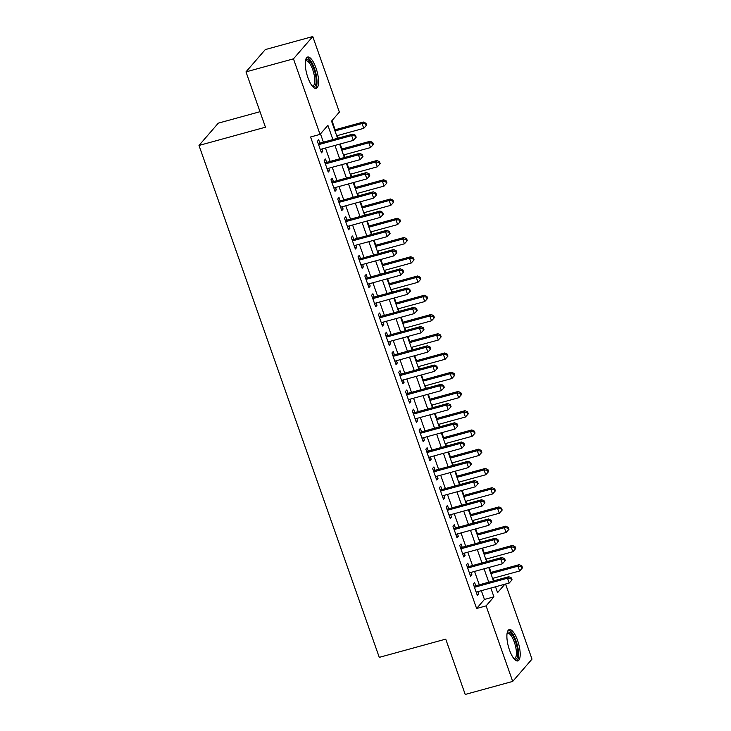 <?xml version="1.0" encoding="UTF-8"?>
<svg xmlns="http://www.w3.org/2000/svg" width="731" height="731" viewBox="0 0 731 731"><rect width="100%" height="100%" fill="white"/><g stroke="black" fill="none" stroke-linecap="round" stroke-linejoin="round"><path stroke-width="1.1" d="M509.47 649.95A16.246 5.291 -105.3 0 1 509.242 629.583A16.246 5.291 -105.3 0 1 517.612 640.557A16.246 5.291 -105.3 0 1 517.84 660.925A16.246 5.291 -105.3 0 1 509.47 649.95M307.852 77.413A16.246 5.291 -105.3 0 1 307.623 57.045A16.246 5.291 -105.3 0 1 315.993 68.02A16.246 5.291 -105.3 0 1 316.221 88.387A16.246 5.291 -105.3 0 1 307.852 77.413M260.008 111.706L218.295 123.155L198.996 145.451L379.27 657.361L445.736 639.122L465.218 694.45L512.705 681.42L486.097 605.88L493.928 596.843L490.839 588.062M198.996 145.451L265.463 127.203L245.981 71.876L265.289 49.58L312.767 36.55L339.367 112.09L331.536 121.127L337.585 138.287M494.001 580.77L493.114 578.248M491.049 572.391L489.286 567.384M487.221 561.527L486.334 559.005M484.269 553.148L482.506 548.14M480.45 542.283L479.563 539.761M477.498 533.904L475.735 528.897M473.67 523.03L472.783 520.518M470.718 514.661L468.955 509.644M466.89 503.787L466.003 501.274M463.938 495.408L462.175 490.4M460.119 484.543L459.223 482.021M457.167 476.164L455.404 471.157M453.339 465.3L452.452 462.778M450.387 456.921L448.624 451.913M446.559 446.056L445.672 443.534M443.607 437.677L441.844 432.67M439.779 426.813L438.892 424.291M436.836 418.434L435.073 413.426M433.008 407.569L432.122 405.047M430.056 399.19L428.293 394.183M426.228 388.316L425.341 385.804M423.276 379.946L421.513 374.93M419.448 369.073L418.561 366.56M416.506 360.694L414.733 355.686M412.677 349.829L411.791 347.307M409.725 341.45L407.962 336.443M405.897 330.586L405.011 328.064M402.945 322.207L401.182 317.199M399.117 311.342L398.231 308.82M396.165 302.963L394.402 297.956M392.346 292.098L391.46 289.577M389.395 283.719L387.631 278.712M385.566 272.846L384.68 270.333M382.615 264.476L380.851 259.459M378.786 253.602L377.9 251.089M375.835 245.223L374.071 240.216M372.015 234.359L371.12 231.837M369.064 225.98L367.3 220.972M365.235 215.115L364.349 212.593M362.284 206.736L360.52 201.729M358.455 195.871L357.569 193.349M355.504 187.492L353.74 182.485M351.675 176.628L350.789 174.106M348.733 168.249L346.969 163.241M344.904 157.384L344.018 154.862M341.953 149.005L340.189 143.998M338.124 138.132L337.238 135.619M335.173 129.762L331.965 120.633M505.56 584.023L532.004 659.124L512.705 681.42M475.762 585.778L474.574 582.406L473.268 583.914L477.334 595.463L478.641 593.956L477.827 591.635M468.982 566.534L467.803 563.162L466.497 564.67L470.563 576.22L471.87 574.712L471.047 572.391M462.211 547.281L461.023 543.919L459.717 545.427L463.783 556.967L465.09 555.469L464.267 553.148M455.431 528.038L454.243 524.675L452.937 526.183L457.003 537.724L458.31 536.216L457.496 533.895M448.651 508.794L447.463 505.432L446.166 506.93L450.232 518.48L451.53 516.972L450.716 514.651M441.88 489.551L440.692 486.179L439.386 487.687L443.452 499.236L444.759 497.729L443.936 495.408M435.1 470.307L433.912 466.935L432.606 468.443L436.672 479.993L437.979 478.485L437.165 476.164M428.32 451.064L427.132 447.692L425.835 449.2L429.901 460.749L431.199 459.242L430.385 456.921M421.54 431.811L420.362 428.448L419.055 429.956L423.121 441.497L424.428 439.998L423.605 437.677M414.769 412.567L413.582 409.205L412.275 410.712L416.341 422.253L417.648 420.745L416.834 418.424M407.989 393.324L406.801 389.961L405.504 391.46L409.57 403.009L410.868 401.502L410.054 399.181M401.209 374.08L400.031 370.708L398.724 372.216L402.79 383.766L404.097 382.258L403.274 379.937M394.438 354.837L393.251 351.465L391.944 352.972L396.01 364.522L397.317 363.015L396.494 360.694M387.658 335.593L386.471 332.221L385.164 333.729L389.23 345.279L390.537 343.771L389.724 341.45M380.878 316.349L379.7 312.978L378.393 314.485L382.459 326.035L383.766 324.527L382.943 322.207M374.108 297.097L372.92 293.734L371.613 295.242L375.679 306.782L376.986 305.284L376.163 302.963M367.327 277.853L366.14 274.49L364.833 275.998L368.899 287.539L370.206 286.031L369.393 283.71M360.547 258.61L359.36 255.247L358.062 256.745L362.128 268.295L363.426 266.788L362.613 264.467M353.777 239.366L352.589 235.994L351.282 237.502L355.348 249.052L356.655 247.544L355.833 245.223M346.997 220.122L345.809 216.751L344.502 218.258L348.568 229.808L349.875 228.3L349.062 225.98M340.217 200.879L339.029 197.507L337.731 199.015L341.797 210.565L343.095 209.057L342.282 206.736M333.437 181.626L332.258 178.263L330.951 179.771L335.017 191.312L336.324 189.813L335.502 187.492M326.666 162.383L325.478 159.02L324.171 160.528L328.237 172.068L329.544 170.561L328.731 168.24M332.897 139.566L327.89 125.339L320.059 134.385L310.565 136.989L476.603 608.494L484.434 599.447L481.336 590.666M479.28 584.809L474.565 571.423M472.5 565.566L467.785 552.179M465.72 546.322L461.005 532.936M458.94 527.078L454.234 513.692M452.169 507.835L447.454 494.448M445.389 488.582L440.674 475.196M438.609 469.339L433.894 455.952M431.838 450.095L427.123 436.709M425.058 430.851L420.343 417.465M418.278 411.608L413.563 398.221M411.507 392.364L406.792 378.978M404.727 373.112L400.012 359.725M397.947 353.868L393.232 340.482M391.176 334.624L386.461 321.238M384.396 315.381L379.681 301.994M377.616 296.137L372.901 282.751M370.836 276.894L366.13 263.507M364.065 257.65L359.35 244.264M357.285 238.397L352.57 225.011M350.505 219.154L345.79 205.767M343.734 199.91L339.02 186.524M336.954 180.667L332.24 167.28M330.174 161.423L325.459 148.037M323.404 142.179L320.48 133.892M319.886 143.139L318.698 139.776L317.4 141.275L321.466 152.825L322.764 151.317L321.951 148.996M245.981 71.876L293.46 58.846L312.767 36.55M476.603 608.494L486.097 605.88M320.059 134.385L293.46 58.846M488.774 582.205L484.059 568.819M481.994 562.961L477.279 549.575M475.214 543.718L470.499 530.331M468.443 524.474L463.728 511.079M461.663 505.222L456.948 491.835M454.883 485.978L450.168 472.591M448.112 466.734L443.397 453.348M441.332 447.491L436.617 434.104M434.552 428.247L429.837 414.861M427.781 409.004L423.066 395.617M421.001 389.751L416.286 376.364M414.221 370.507L409.506 357.121M407.441 351.264L402.735 337.877M400.67 332.02L395.955 318.634M393.89 312.777L389.175 299.39M387.11 293.533L382.395 280.147M380.339 274.289L375.624 260.894M373.559 255.037L368.844 241.65M366.779 235.793L362.064 222.407M360.008 216.55L355.293 203.163M353.228 197.306L348.513 183.92M346.448 178.062L341.733 164.676M339.677 158.819L334.962 145.432M495.517 586.774L497.583 592.631L504.865 584.215M339.641 144.144L344.356 157.53M346.421 163.388L351.136 176.774M353.201 182.631L357.916 196.018M359.972 201.875L364.687 215.261M366.752 221.118L371.467 234.505M373.532 240.371L378.247 253.758M380.312 259.615L385.018 273.001M387.083 278.858L391.798 292.245M393.863 298.102L398.578 311.488M400.643 317.345L405.358 330.732M407.414 336.589L412.129 349.975M414.194 355.842L418.909 369.228M420.974 375.085L425.689 388.472M427.745 394.329L432.46 407.715M434.525 413.572L439.24 426.959M441.305 432.816L446.02 446.202M448.076 452.06L452.791 465.446M454.856 471.303L459.571 484.69M461.636 490.556L466.351 503.942M468.416 509.799L473.121 523.186M475.187 529.043L479.901 542.429M481.967 548.287L486.682 561.673M488.747 567.53L493.462 580.917M484.434 599.447L493.928 596.843M321.092 151.783L322.764 151.317M327.872 171.027L329.544 170.561M334.652 190.27L336.324 189.813M341.423 209.514L343.095 209.057M348.203 228.757L349.875 228.3M354.983 248.001L356.655 247.544M361.754 267.244L363.426 266.788M368.534 286.497L370.206 286.031M375.314 305.741L376.986 305.284M382.085 324.984L383.766 324.527M388.865 344.228L390.537 343.771M395.645 363.471L397.317 363.015M402.415 382.715L404.097 382.258M409.196 401.968L410.868 401.502M415.976 421.211L417.648 420.745M422.756 440.455L424.428 439.998M429.526 459.698L431.199 459.242M436.306 478.942L437.979 478.485M443.087 498.186L444.759 497.729M449.857 517.429L451.53 516.972M456.637 536.682L458.31 536.216M463.417 555.925L465.09 555.469M470.188 575.169L471.87 574.712M476.968 594.413L478.641 593.956M318.579 144.647L351.629 135.582L353.32 140.389L320.279 149.462M318.213 143.596A2.083 1.928 -139.1 0 0 318.369 143.559L352.936 134.075L351.629 135.582L354.992 135.893L355.677 137.812L356.198 137.218L355.522 135.29L354.992 135.893M355.522 135.29L352.936 134.075M353.32 140.389L355.677 137.812M336.689 135.765L363.755 128.336L362.064 123.53L363.371 122.022L334.634 129.908M365.436 123.841L366.112 125.769L366.633 125.165L365.957 123.237L365.436 123.841L362.064 123.53L334.999 130.95M366.112 125.769L363.755 128.336M363.371 122.022L365.957 123.237M305.476 60.646A14.063 4.578 -105.3 0 1 313.928 69.061A14.063 4.578 -105.3 0 1 316.121 82.402A14.063 4.578 -105.3 0 1 312.539 86.386M312.201 85.966A13.021 4.24 74.7 0 0 312.895 85.947A13.021 4.24 74.7 0 0 312.713 69.628A13.021 4.24 74.7 0 0 306.006 60.837A13.021 4.24 74.7 0 0 305.403 61.176M315.289 88.396A16.146 5.254 74.7 0 0 314.449 68.467A16.146 5.254 74.7 0 0 306.819 57.521M507.104 633.183A14.063 4.578 -105.3 0 1 513.957 637.779A14.063 4.578 -105.3 0 1 517.749 654.885A14.063 4.578 -105.3 0 1 514.167 658.923M513.829 658.503A13.021 4.24 74.7 0 0 514.523 658.485A13.021 4.24 74.7 0 0 516.378 654.464A13.021 4.24 74.7 0 0 513.646 640.356A13.021 4.24 74.7 0 0 507.634 633.375A13.021 4.24 74.7 0 0 507.022 633.713M516.908 660.934A16.146 5.254 74.7 0 0 518.599 656.255A16.146 5.254 74.7 0 0 515.574 639.671A16.146 5.254 74.7 0 0 508.438 630.058M325.359 163.89L358.4 154.826L360.1 159.632L327.049 168.706M324.984 162.839A2.083 1.928 -139.1 0 0 325.14 162.803L359.707 153.318L358.4 154.826L361.772 155.136L362.448 157.064L362.969 156.461L362.293 154.533L361.772 155.136M362.293 154.533L359.707 153.318M360.1 159.632L362.448 157.064M332.139 183.134L365.18 174.069L366.88 178.876L333.829 187.949M331.764 182.083A2.083 1.928 -139.1 0 0 331.92 182.046L366.487 172.562L365.18 174.069L368.552 174.38L369.228 176.308L369.749 175.705L369.073 173.777L368.552 174.38M369.073 173.777L366.487 172.562M366.88 178.876L369.228 176.308M338.91 202.377L371.96 193.313L373.651 198.128L340.609 207.193M338.544 201.327A2.083 1.928 -139.1 0 0 338.7 201.29L373.267 191.805L371.96 193.313L375.332 193.624L376.008 195.552L376.529 194.949L375.853 193.021L375.332 193.624M375.853 193.021L373.267 191.805M373.651 198.128L376.008 195.552M345.69 221.63L378.74 212.557L380.431 217.372L347.38 226.436M345.315 220.57A2.083 1.928 -139.1 0 0 345.48 220.534L380.038 211.049L378.74 212.557L382.103 212.867L382.779 214.795L383.3 214.192L382.624 212.273L382.103 212.867M382.624 212.273L380.038 211.049M380.431 217.372L382.779 214.795M343.469 155.009L370.535 147.58L368.844 142.773L370.142 141.266L341.404 149.151M372.207 143.084L372.883 145.012L373.404 144.409L372.728 142.481L372.207 143.084L368.844 142.773L341.779 150.202M372.883 145.012L370.535 147.58M370.142 141.266L372.728 142.481M350.25 174.252L377.315 166.823L375.615 162.017L376.922 160.509L348.184 168.395M378.987 162.328L379.663 164.256L380.184 163.653L379.508 161.725L378.987 162.328L375.615 162.017L348.55 169.446M379.663 164.256L377.315 166.823M376.922 160.509L379.508 161.725M357.03 193.496L384.086 186.076L382.395 181.261L383.702 179.753L354.964 187.639M385.767 181.571L386.443 183.499L386.964 182.896L386.288 180.977L385.767 181.571L382.395 181.261L355.33 188.689M386.443 183.499L384.086 186.076M383.702 179.753L386.288 180.977M363.8 212.748L390.866 205.32L389.175 200.504L390.473 198.996L361.735 206.882M392.538 200.824L393.214 202.743L393.744 202.14L393.059 200.221L392.538 200.824L389.175 200.504L362.11 207.933M393.214 202.743L390.866 205.32M390.473 198.996L393.059 200.221M352.47 240.874L385.511 231.8L387.211 236.616L354.16 245.68M352.095 239.823A2.083 1.928 -139.1 0 0 352.251 239.786L386.818 230.292L385.511 231.8L388.883 232.12L389.559 234.039L390.08 233.436L389.404 231.517L388.883 232.12M389.404 231.517L386.818 230.292M387.211 236.616L389.559 234.039M370.58 231.992L397.646 224.563L395.946 219.748L397.253 218.249L368.515 226.135M399.318 220.068L399.994 221.986L400.515 221.383L399.839 219.464L399.318 220.068L395.946 219.748L368.89 227.177M399.994 221.986L397.646 224.563M397.253 218.249L399.839 219.464M359.241 260.117L392.291 251.044L393.982 255.859L360.94 264.924M358.875 259.066A2.083 1.928 -139.1 0 0 359.031 259.03L393.598 249.545L392.291 251.044L395.663 251.363L396.339 253.282L396.86 252.679L396.184 250.76L395.663 251.363M396.184 250.76L393.598 249.545M393.982 255.859L396.339 253.282M377.36 251.236L404.417 243.807L402.726 239L404.033 237.493L375.295 245.378M406.098 239.311L406.774 241.239L407.295 240.636L406.619 238.708L406.098 239.311L402.726 239L375.661 246.42M406.774 241.239L404.417 243.807M404.033 237.493L406.619 238.708M366.021 279.361L399.071 270.296L400.762 275.103L367.72 284.176M365.655 278.31A2.083 1.928 -139.1 0 0 365.811 278.273L400.369 268.789L399.071 270.296L402.434 270.607L403.11 272.535L403.64 271.932L402.955 270.004L402.434 270.607M402.955 270.004L400.369 268.789M400.762 275.103L403.11 272.535M384.131 270.479L411.197 263.05L409.506 258.244L410.804 256.736L382.075 264.622M412.869 258.555L413.554 260.483L414.075 259.88L413.39 257.952L412.869 258.555L409.506 258.244L382.441 265.673M413.554 260.483L411.197 263.05M410.804 256.736L413.39 257.952M372.801 298.604L405.842 289.54L407.542 294.346L374.491 303.42M372.426 297.554A2.083 1.928 -139.1 0 0 372.582 297.517L407.149 288.032L405.842 289.54L409.214 289.851L409.89 291.779L410.411 291.176L409.735 289.248L409.214 289.851M409.735 289.248L407.149 288.032M407.542 294.346L409.89 291.779M390.911 289.723L417.977 282.294L416.277 277.488L417.584 275.98L388.846 283.866M419.649 277.798L420.325 279.726L420.846 279.123L420.17 277.195L419.649 277.798L416.277 277.488L389.221 284.916M420.325 279.726L417.977 282.294M417.584 275.98L420.17 277.195M379.581 317.848L412.622 308.784L414.313 313.59L381.271 322.663M379.206 316.797A2.083 1.928 -139.1 0 0 379.362 316.761L413.929 307.276L412.622 308.784L415.994 309.094L416.67 311.022L417.191 310.419L416.515 308.491L415.994 309.094M416.515 308.491L413.929 307.276M414.313 313.59L416.67 311.022M397.691 308.966L424.757 301.547L423.057 296.731L424.364 295.223L395.626 303.109M426.429 297.042L427.105 298.97L427.626 298.367L426.95 296.439L426.429 297.042L423.057 296.731L395.992 304.16M427.105 298.97L424.757 301.547M424.364 295.223L426.95 296.439M386.352 337.101L419.402 328.027L421.093 332.843L388.051 341.907M385.986 336.041A2.083 1.928 -139.1 0 0 386.142 336.004L420.7 326.519L419.402 328.027L422.765 328.338L423.45 330.266L423.971 329.663L423.286 327.735L422.765 328.338M423.286 327.735L420.7 326.519M421.093 332.843L423.45 330.266M404.462 328.219L431.528 320.79L429.837 315.975L431.144 314.467L402.406 322.353M433.2 316.295L433.885 318.213L434.406 317.61L433.73 315.691L433.2 316.295L429.837 315.975L402.772 323.404M433.885 318.213L431.528 320.79M431.144 314.467L433.73 315.691M393.132 356.344L426.173 347.271L427.873 352.086L394.822 361.151M392.757 355.284A2.083 1.928 -139.1 0 0 392.912 355.248L427.48 345.763L426.173 347.271L429.545 347.59L430.221 349.509L430.742 348.906L430.066 346.987L429.545 347.59M430.066 346.987L427.48 345.763M427.873 352.086L430.221 349.509M411.242 347.463L438.308 340.034L436.608 335.218L437.915 333.711L409.177 341.605M439.98 335.538L440.656 337.457L441.177 336.854L440.501 334.935L439.98 335.538L436.608 335.218L409.552 342.647M440.656 337.457L438.308 340.034M437.915 333.711L440.501 334.935M399.912 375.588L432.953 366.514L434.653 371.33L401.602 380.394M399.537 374.537A2.083 1.928 -139.1 0 0 399.693 374.5L434.26 365.016L432.953 366.514L436.325 366.834L437.001 368.753L437.522 368.15L436.846 366.231L436.325 366.834M436.846 366.231L434.26 365.016M434.653 371.33L437.001 368.753M418.022 366.706L445.088 359.277L443.388 354.462L444.695 352.963L415.957 360.849M446.76 354.782L447.436 356.701L447.957 356.107L447.281 354.179L446.76 354.782L443.388 354.462L416.323 361.891M447.436 356.701L445.088 359.277M444.695 352.963L447.281 354.179M406.683 394.831L439.733 385.767L441.423 390.573L408.382 399.647M406.317 393.781A2.083 1.928 -139.1 0 0 406.473 393.744L441.04 384.259L439.733 385.767L443.096 386.078L443.781 387.997L444.302 387.403L443.626 385.475L443.096 386.078M443.626 385.475L441.04 384.259M441.423 390.573L443.781 387.997M424.793 385.95L451.859 378.521L450.168 373.715L451.475 372.207L422.737 380.093M453.54 374.025L454.216 375.953L454.737 375.35L454.061 373.422L453.54 374.025L450.168 373.715L423.103 381.134M454.216 375.953L451.859 378.521M451.475 372.207L454.061 373.422M413.463 414.075L446.504 405.011L448.204 409.817L415.153 418.89M413.088 413.024A2.083 1.928 -139.1 0 0 413.243 412.988L447.811 403.503L446.504 405.011L449.876 405.321L450.552 407.249L451.073 406.646L450.397 404.718L449.876 405.321M450.397 404.718L447.811 403.503M448.204 409.817L450.552 407.249M431.573 405.193L458.639 397.765L456.948 392.958L458.246 391.45L429.508 399.336M460.311 393.269L460.987 395.197L461.517 394.594L460.832 392.666L460.311 393.269L456.948 392.958L429.883 400.387M460.987 395.197L458.639 397.765M458.246 391.45L460.832 392.666M420.243 433.319L453.284 424.254L454.984 429.06L421.933 438.134M419.868 432.268A2.083 1.928 -139.1 0 0 420.023 432.231L454.591 422.746L453.284 424.254L456.656 424.565L457.332 426.493L457.853 425.89L457.177 423.962L456.656 424.565M457.177 423.962L454.591 422.746M454.984 429.06L457.332 426.493M438.353 424.437L465.419 417.008L463.719 412.202L465.026 410.694L436.288 418.58M467.091 412.512L467.767 414.44L468.288 413.837L467.612 411.909L467.091 412.512L463.719 412.202L436.654 419.631M467.767 414.44L465.419 417.008M465.026 410.694L467.612 411.909M427.014 452.562L460.064 443.498L461.754 448.313L428.713 457.378M426.648 451.511A2.083 1.928 -139.1 0 0 426.803 451.475L461.371 441.99L460.064 443.498L463.436 443.808L464.112 445.736L464.633 445.133L463.957 443.205L463.436 443.808M463.957 443.205L461.371 441.99M461.754 448.313L464.112 445.736M445.133 443.68L472.189 436.261L470.499 431.445L471.806 429.938L443.068 437.823M473.871 431.756L474.547 433.684L475.068 433.081L474.392 431.162L473.871 431.756L470.499 431.445L443.434 438.874M474.547 433.684L472.189 436.261M471.806 429.938L474.392 431.162M433.794 471.815L466.844 462.741L468.534 467.557L435.493 476.621M433.419 470.755A2.083 1.928 -139.1 0 0 433.584 470.718L468.142 461.234L466.844 462.741L470.207 463.052L470.883 464.98L471.404 464.377L470.727 462.458L470.207 463.052M470.727 462.458L468.142 461.234M468.534 467.557L470.883 464.98M451.904 462.933L478.969 455.504L477.279 450.689L478.577 449.181L449.839 457.067M480.642 451.009L481.318 452.928L481.848 452.325L481.162 450.406L480.642 451.009L477.279 450.689L450.214 458.118M481.318 452.928L478.969 455.504M478.577 449.181L481.162 450.406M440.574 491.058L473.615 481.985L475.314 486.8L442.264 495.865M440.199 489.998A2.083 1.928 -139.1 0 0 440.354 489.971L474.922 480.477L473.615 481.985L476.987 482.305L477.663 484.224L478.184 483.62L477.507 481.702L476.987 482.305M477.507 481.702L474.922 480.477M475.314 486.8L477.663 484.224M458.684 482.177L485.75 474.748L484.05 469.932L485.357 468.434L456.619 476.32M487.422 470.252L488.098 472.171L488.619 471.568L487.942 469.649L487.422 470.252L484.05 469.932L456.994 477.361M488.098 472.171L485.75 474.748M485.357 468.434L487.942 469.649M447.345 510.302L480.395 501.228L482.085 506.044L449.044 515.108M446.979 509.251A2.083 1.928 -139.1 0 0 447.134 509.215L481.702 499.73L480.395 501.228L483.767 501.548L484.443 503.467L484.964 502.864L484.287 500.945L483.767 501.548M484.287 500.945L481.702 499.73M482.085 506.044L484.443 503.467M465.464 501.42L492.52 493.992L490.83 489.185L492.137 487.678L463.399 495.563M494.202 489.496L494.878 491.424L495.399 490.821L494.723 488.893L494.202 489.496L490.83 489.185L463.765 496.605M494.878 491.424L492.52 493.992M492.137 487.678L494.723 488.893M454.125 529.546L487.175 520.481L488.865 525.287L455.824 534.361M453.759 528.495A2.083 1.928 -139.1 0 0 453.914 528.458L488.472 518.973L487.175 520.481L490.538 520.792L491.214 522.72L491.744 522.117L491.058 520.189L490.538 520.792M491.058 520.189L488.472 518.973M488.865 525.287L491.214 522.72M472.235 520.664L499.3 513.235L497.61 508.429L498.917 506.921L470.179 514.807M500.973 508.739L501.658 510.667L502.179 510.064L501.493 508.136L500.973 508.739L497.61 508.429L470.545 515.858M501.658 510.667L499.3 513.235M498.917 506.921L501.493 508.136M460.905 548.789L493.946 539.725L495.645 544.531L462.595 553.605M460.53 547.738A2.083 1.928 -139.1 0 0 460.685 547.702L495.252 538.217L493.946 539.725L497.318 540.035L497.994 541.963L498.515 541.36L497.838 539.432L497.318 540.035M497.838 539.432L495.252 538.217M495.645 544.531L497.994 541.963M479.015 539.907L506.08 532.479L504.381 527.672L505.688 526.165L476.95 534.05M507.753 527.983L508.429 529.911L508.95 529.308L508.273 527.38L507.753 527.983L504.381 527.672L477.325 535.101M508.429 529.911L506.08 532.479M505.688 526.165L508.273 527.38M467.685 568.033L500.726 558.968L502.416 563.775L469.375 572.848M467.31 566.982A2.083 1.928 -139.1 0 0 467.465 566.945L502.033 557.461L500.726 558.968L504.098 559.279L504.774 561.207L505.295 560.604L504.618 558.676L504.098 559.279M504.618 558.676L502.033 557.461M502.416 563.775L504.774 561.207M485.795 559.151L512.86 551.731L511.161 546.916L512.468 545.408L483.73 553.294M514.533 547.227L515.209 549.155L515.73 548.552L515.053 546.624L514.533 547.227L511.161 546.916L484.096 554.345M515.209 549.155L512.86 551.731M512.468 545.408L515.053 546.624M474.456 587.285L507.506 578.212L509.196 583.027L476.155 592.092M474.09 586.225A2.083 1.928 -139.1 0 0 474.245 586.189L508.803 576.704L507.506 578.212L510.868 578.523L511.554 580.451L512.075 579.847L511.389 577.919L510.868 578.523M511.389 577.919L508.803 576.704M509.196 583.027L511.554 580.451M492.566 578.404L519.631 570.975L517.941 566.159L519.248 564.652L490.51 572.537M521.304 566.479L521.989 568.398L522.51 567.795L521.833 565.876L521.304 566.479L517.941 566.159L490.876 573.588M521.989 568.398L519.631 570.975M519.248 564.652L521.833 565.876"/></g></svg>
